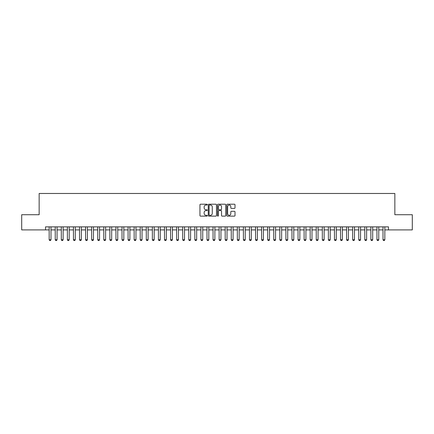 <?xml version="1.0" encoding="UTF-8"?>
<svg xmlns="http://www.w3.org/2000/svg" width="434" height="434" viewBox="0 0 434 434"><rect width="100%" height="100%" fill="white"/><g stroke="black" fill="none" stroke-linecap="round" stroke-linejoin="round"><path stroke-width="0.65" d="M207.289 204.631A0.418 0.418 0 0 0 206.872 204.213L200.541 204.213A0.597 0.597 0 0 0 199.944 204.81L199.944 215.535A0.597 0.597 0 0 0 200.541 216.132L206.872 216.132A0.418 0.418 0 0 0 207.289 215.714A0.418 0.418 0 0 0 206.872 215.297L206.052 215.297A1.904 1.904 0 0 1 204.148 213.387L204.148 212.497A1.904 1.904 0 0 1 206.052 210.588L206.872 210.588A0.418 0.418 0 0 0 207.289 210.17A0.418 0.418 0 0 0 206.872 209.752L206.052 209.752A1.904 1.904 0 0 1 204.148 207.848L204.148 206.953A1.904 1.904 0 0 1 206.052 205.049L206.872 205.049A0.418 0.418 0 0 0 207.289 204.631M234.414 208.412A0.597 0.597 0 0 0 235.006 207.815L235.006 204.81A0.597 0.597 0 0 0 234.414 204.213L227.383 204.213A0.597 0.597 0 0 0 226.787 204.81L226.787 215.535A0.597 0.597 0 0 0 227.383 216.132L234.414 216.132A0.597 0.597 0 0 0 235.006 215.535L235.006 211.9A0.597 0.597 0 0 0 234.414 211.304L231.403 211.304A0.597 0.597 0 0 0 230.807 211.9L230.807 213.702A1.595 1.595 0 0 1 229.212 215.297A1.595 1.595 0 0 1 227.622 213.702L227.622 206.644A1.595 1.595 0 0 1 229.212 205.049A1.595 1.595 0 0 1 230.807 206.644L230.807 207.815A0.597 0.597 0 0 0 231.403 208.412L234.414 208.412M45.527 229.901L21.7 229.901L21.7 214.721L39.152 214.721L39.152 193.477L394.848 193.477L394.848 214.721L412.3 214.721L412.3 229.901L388.473 229.901L388.473 226.863L45.527 226.863L45.527 229.901L49.167 229.901M216.479 204.81A0.597 0.597 0 0 0 215.882 204.213L208.852 204.213A0.597 0.597 0 0 0 208.255 204.81L208.255 215.535A0.597 0.597 0 0 0 208.852 216.132L215.882 216.132A0.597 0.597 0 0 0 216.479 215.535L216.479 204.81M218.118 204.213L225.148 204.213A0.597 0.597 0 0 1 225.745 204.81L225.745 215.535A0.597 0.597 0 0 1 225.148 216.132L222.137 216.132A0.597 0.597 0 0 1 221.541 215.535L221.541 211.184A0.597 0.597 0 0 0 220.949 210.588L218.953 210.588A0.597 0.597 0 0 0 218.356 211.184L218.356 215.714A0.418 0.418 0 0 1 217.939 216.132A0.418 0.418 0 0 1 217.521 215.714L217.521 204.81A0.597 0.597 0 0 1 218.118 204.213M50.99 229.901L55.237 229.901M57.055 229.901L61.308 229.901M63.125 229.901L67.379 229.901M69.196 229.901L73.444 229.901M75.266 229.901L79.514 229.901M81.337 229.901L85.585 229.901M87.408 229.901L91.655 229.901M93.478 229.901L97.726 229.901M99.549 229.901L103.797 229.901M105.619 229.901L109.867 229.901M111.684 229.901L115.938 229.901M117.755 229.901L122.008 229.901M123.826 229.901L128.073 229.901M129.896 229.901L134.144 229.901M135.967 229.901L140.215 229.901M142.037 229.901L146.285 229.901M148.108 229.901L152.356 229.901M154.178 229.901L158.426 229.901M160.244 229.901L164.497 229.901M166.314 229.901L170.567 229.901M172.385 229.901L176.633 229.901M178.455 229.901L182.703 229.901M184.526 229.901L188.774 229.901M190.597 229.901L194.844 229.901M196.667 229.901L200.915 229.901M202.738 229.901L206.985 229.901M208.808 229.901L213.056 229.901M214.873 229.901L219.127 229.901M220.944 229.901L225.192 229.901M227.015 229.901L231.262 229.901M233.085 229.901L237.333 229.901M239.156 229.901L243.403 229.901M245.226 229.901L249.474 229.901M251.297 229.901L255.545 229.901M257.367 229.901L261.615 229.901M263.433 229.901L267.686 229.901M269.503 229.901L273.756 229.901M275.574 229.901L279.821 229.901M281.644 229.901L285.892 229.901M287.715 229.901L291.963 229.901M293.785 229.901L298.033 229.901M299.856 229.901L304.104 229.901M305.927 229.901L310.174 229.901M311.992 229.901L316.245 229.901M318.062 229.901L322.316 229.901M324.133 229.901L328.381 229.901M330.203 229.901L334.451 229.901M336.274 229.901L340.522 229.901M342.345 229.901L346.592 229.901M348.415 229.901L352.663 229.901M354.486 229.901L358.734 229.901M360.556 229.901L364.804 229.901M366.621 229.901L370.875 229.901M372.692 229.901L376.945 229.901M378.763 229.901L383.01 229.901M384.833 229.901L388.473 229.901M209.508 205.049A0.418 0.418 0 0 0 209.09 205.466L209.09 214.879A0.418 0.418 0 0 0 209.508 215.297L210.371 215.297A1.904 1.904 0 0 0 212.28 213.387L212.28 206.953A1.904 1.904 0 0 0 210.371 205.049L209.508 205.049M221.541 206.671A1.595 1.595 0 0 0 219.951 205.076A1.595 1.595 0 0 0 218.356 206.671L218.356 209.161A0.597 0.597 0 0 0 218.953 209.752L220.949 209.752A0.597 0.597 0 0 0 221.541 209.161L221.541 206.671M50.99 226.863L50.99 239.731L50.534 240.523L49.622 240.523L49.167 239.731L49.167 226.863M49.167 239.731L50.99 239.731M57.055 226.863L57.055 239.731L56.604 240.523L55.693 240.523L55.237 239.731L55.237 226.863M55.237 239.731L57.055 239.731M63.125 226.863L63.125 239.731L62.67 240.523L61.764 240.523L61.308 239.731L61.308 226.863M61.308 239.731L63.125 239.731M69.196 226.863L69.196 239.731L68.74 240.523L67.829 240.523L67.379 239.731L67.379 226.863M67.379 239.731L69.196 239.731M75.266 226.863L75.266 239.731L74.811 240.523L73.899 240.523L73.444 239.731L73.444 226.863M73.444 239.731L75.266 239.731M81.337 226.863L81.337 239.731L80.881 240.523L79.97 240.523L79.514 239.731L79.514 226.863M79.514 239.731L81.337 239.731M87.408 226.863L87.408 239.731L86.952 240.523L86.04 240.523L85.585 239.731L85.585 226.863M85.585 239.731L87.408 239.731M93.478 226.863L93.478 239.731L93.022 240.523L92.111 240.523L91.655 239.731L91.655 226.863M91.655 239.731L93.478 239.731M99.549 226.863L99.549 239.731L99.093 240.523L98.182 240.523L97.726 239.731L97.726 226.863M97.726 239.731L99.549 239.731M105.619 226.863L105.619 239.731L105.164 240.523L104.252 240.523L103.797 239.731L103.797 226.863M103.797 239.731L105.619 239.731M111.684 226.863L111.684 239.731L111.229 240.523L110.323 240.523L109.867 239.731L109.867 226.863M109.867 239.731L111.684 239.731M117.755 226.863L117.755 239.731L117.299 240.523L116.393 240.523L115.938 239.731L115.938 226.863M115.938 239.731L117.755 239.731M123.826 226.863L123.826 239.731L123.37 240.523L122.459 240.523L122.008 239.731L122.008 226.863M122.008 239.731L123.826 239.731M129.896 226.863L129.896 239.731L129.44 240.523L128.529 240.523L128.073 239.731L128.073 226.863M128.073 239.731L129.896 239.731M135.967 226.863L135.967 239.731L135.511 240.523L134.6 240.523L134.144 239.731L134.144 226.863M134.144 239.731L135.967 239.731M142.037 226.863L142.037 239.731L141.582 240.523L140.67 240.523L140.215 239.731L140.215 226.863M140.215 239.731L142.037 239.731M148.108 226.863L148.108 239.731L147.652 240.523L146.741 240.523L146.285 239.731L146.285 226.863M146.285 239.731L148.108 239.731M154.178 226.863L154.178 239.731L153.723 240.523L152.811 240.523L152.356 239.731L152.356 226.863M152.356 239.731L154.178 239.731M160.244 226.863L160.244 239.731L159.793 240.523L158.882 240.523L158.426 239.731L158.426 226.863M158.426 239.731L160.244 239.731M166.314 226.863L166.314 239.731L165.859 240.523L164.953 240.523L164.497 239.731L164.497 226.863M164.497 239.731L166.314 239.731M172.385 226.863L172.385 239.731L171.929 240.523L171.018 240.523L170.567 239.731L170.567 226.863M170.567 239.731L172.385 239.731M178.455 226.863L178.455 239.731L178 240.523L177.088 240.523L176.633 239.731L176.633 226.863M176.633 239.731L178.455 239.731M184.526 226.863L184.526 239.731L184.07 240.523L183.159 240.523L182.703 239.731L182.703 226.863M182.703 239.731L184.526 239.731M190.597 226.863L190.597 239.731L190.141 240.523L189.229 240.523L188.774 239.731L188.774 226.863M188.774 239.731L190.597 239.731M196.667 226.863L196.667 239.731L196.211 240.523L195.3 240.523L194.844 239.731L194.844 226.863M194.844 239.731L196.667 239.731M202.738 226.863L202.738 239.731L202.282 240.523L201.371 240.523L200.915 239.731L200.915 226.863M200.915 239.731L202.738 239.731M208.808 226.863L208.808 239.731L208.353 240.523L207.441 240.523L206.985 239.731L206.985 226.863M206.985 239.731L208.808 239.731M214.873 226.863L214.873 239.731L214.418 240.523L213.512 240.523L213.056 239.731L213.056 226.863M213.056 239.731L214.873 239.731M220.944 226.863L220.944 239.731L220.488 240.523L219.582 240.523L219.127 239.731L219.127 226.863M219.127 239.731L220.944 239.731M227.015 226.863L227.015 239.731L226.559 240.523L225.647 240.523L225.192 239.731L225.192 226.863M225.192 239.731L227.015 239.731M233.085 226.863L233.085 239.731L232.629 240.523L231.718 240.523L231.262 239.731L231.262 226.863M231.262 239.731L233.085 239.731M239.156 226.863L239.156 239.731L238.7 240.523L237.789 240.523L237.333 239.731L237.333 226.863M237.333 239.731L239.156 239.731M245.226 226.863L245.226 239.731L244.771 240.523L243.859 240.523L243.403 239.731L243.403 226.863M243.403 239.731L245.226 239.731M251.297 226.863L251.297 239.731L250.841 240.523L249.93 240.523L249.474 239.731L249.474 226.863M249.474 239.731L251.297 239.731M257.367 226.863L257.367 239.731L256.912 240.523L256 240.523L255.545 239.731L255.545 226.863M255.545 239.731L257.367 239.731M263.433 226.863L263.433 239.731L262.982 240.523L262.071 240.523L261.615 239.731L261.615 226.863M261.615 239.731L263.433 239.731M269.503 226.863L269.503 239.731L269.047 240.523L268.141 240.523L267.686 239.731L267.686 226.863M267.686 239.731L269.503 239.731M275.574 226.863L275.574 239.731L275.118 240.523L274.207 240.523L273.756 239.731L273.756 226.863M273.756 239.731L275.574 239.731M281.644 226.863L281.644 239.731L281.189 240.523L280.277 240.523L279.821 239.731L279.821 226.863M279.821 239.731L281.644 239.731M287.715 226.863L287.715 239.731L287.259 240.523L286.348 240.523L285.892 239.731L285.892 226.863M285.892 239.731L287.715 239.731M293.785 226.863L293.785 239.731L293.33 240.523L292.418 240.523L291.963 239.731L291.963 226.863M291.963 239.731L293.785 239.731M299.856 226.863L299.856 239.731L299.4 240.523L298.489 240.523L298.033 239.731L298.033 226.863M298.033 239.731L299.856 239.731M305.927 226.863L305.927 239.731L305.471 240.523L304.559 240.523L304.104 239.731L304.104 226.863M304.104 239.731L305.927 239.731M311.992 226.863L311.992 239.731L311.541 240.523L310.63 240.523L310.174 239.731L310.174 226.863M310.174 239.731L311.992 239.731M318.062 226.863L318.062 239.731L317.607 240.523L316.701 240.523L316.245 239.731L316.245 226.863M316.245 239.731L318.062 239.731M324.133 226.863L324.133 239.731L323.677 240.523L322.771 240.523L322.316 239.731L322.316 226.863M322.316 239.731L324.133 239.731M330.203 226.863L330.203 239.731L329.748 240.523L328.836 240.523L328.381 239.731L328.381 226.863M328.381 239.731L330.203 239.731M336.274 226.863L336.274 239.731L335.818 240.523L334.907 240.523L334.451 239.731L334.451 226.863M334.451 239.731L336.274 239.731M342.345 226.863L342.345 239.731L341.889 240.523L340.978 240.523L340.522 239.731L340.522 226.863M340.522 239.731L342.345 239.731M348.415 226.863L348.415 239.731L347.959 240.523L347.048 240.523L346.592 239.731L346.592 226.863M346.592 239.731L348.415 239.731M354.486 226.863L354.486 239.731L354.03 240.523L353.119 240.523L352.663 239.731L352.663 226.863M352.663 239.731L354.486 239.731M360.556 226.863L360.556 239.731L360.101 240.523L359.189 240.523L358.734 239.731L358.734 226.863M358.734 239.731L360.556 239.731M366.621 226.863L366.621 239.731L366.171 240.523L365.26 240.523L364.804 239.731L364.804 226.863M364.804 239.731L366.621 239.731M372.692 226.863L372.692 239.731L372.236 240.523L371.33 240.523L370.875 239.731L370.875 226.863M370.875 239.731L372.692 239.731M378.763 226.863L378.763 239.731L378.307 240.523L377.396 240.523L376.945 239.731L376.945 226.863M376.945 239.731L378.763 239.731M384.833 226.863L384.833 239.731L384.378 240.523L383.466 240.523L383.01 239.731L383.01 226.863M383.01 239.731L384.833 239.731"/></g></svg>
